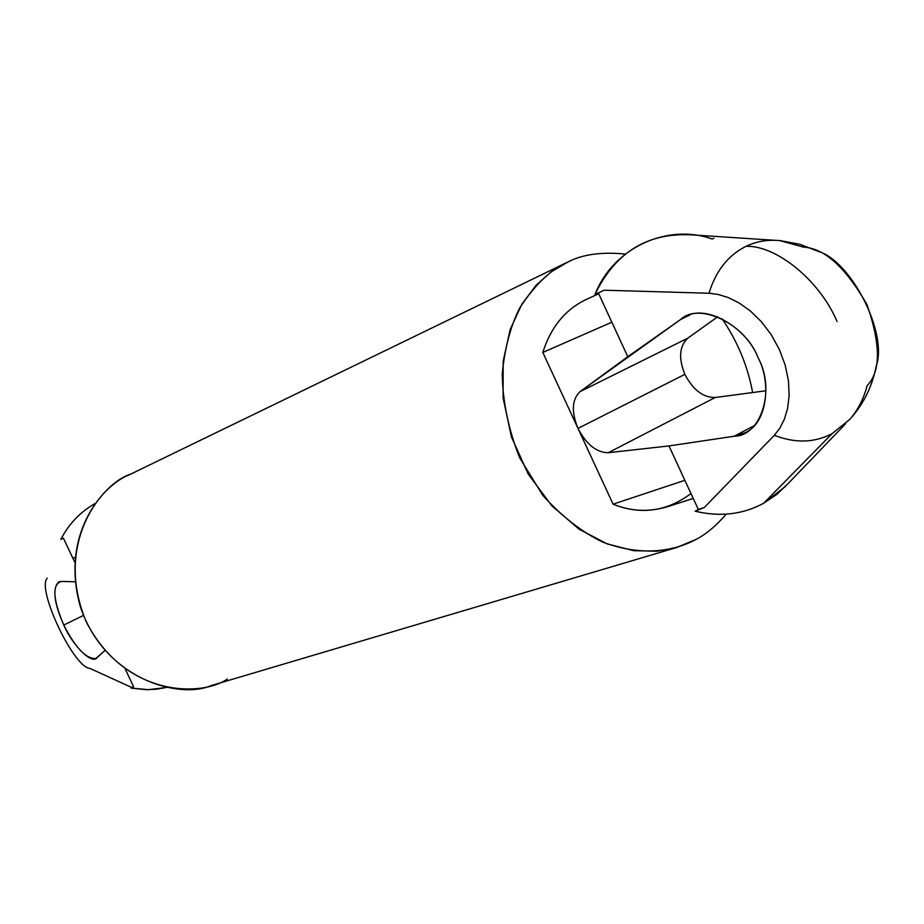<?xml version="1.0" encoding="UTF-8"?>
<svg xmlns="http://www.w3.org/2000/svg" width="924" height="924" viewBox="0 0 924 924"><rect width="100%" height="100%" fill="white"/><g stroke="black" fill="none" stroke-linecap="round" stroke-linejoin="round"><path stroke-width="1.39" d="M83.472 615.396L63.779 625.063C75.653 648.163 86.371 659.274 95.934 658.419L104.828 650.6L97.078 657.634C92.227 665.095 72.673 645.761 63.779 625.063L83.472 615.396M598.717 293.751L585.446 299.838C564.922 309.944 550.716 327.477 542.815 352.448L611.85 322.21L627.789 356.71L680.538 319.554L580.006 391.661C571.898 399.491 571.228 411.734 577.997 428.401L684.857 374.359C693.035 389.94 703.152 397.655 715.211 397.505L765.961 390.771L715.211 397.505C703.152 397.655 693.035 389.94 684.857 374.359L577.997 428.401C586.37 444.444 596.465 452.552 608.258 452.714L715.211 397.505L608.258 452.714L668.988 445.934L734.28 436.22L744.929 432.825C766.458 424.104 772.06 383.934 758.154 357.831C746.569 327.258 705.728 303.534 685.192 316.805L680.538 319.554L689.962 314.934M774.254 240.263L692.561 234.915C647.897 232.236 615.384 252.067 595.01 294.433L604.1 290.205L709.008 293.243C715.834 270.871 728.193 255.209 746.095 246.281C776.53 245.345 819.761 280.48 837.063 321.529C819.761 280.48 776.53 245.345 746.095 246.281C728.193 255.209 715.834 270.871 709.008 293.243L718.098 294.444L728.216 297.54L739.096 302.945L750.311 310.926L761.249 321.564L771.17 334.603L779.336 349.422L785.204 365.153L788.461 380.803L789.154 395.472L787.595 408.489L784.268 419.484L779.694 428.378L774.347 435.285C795.16 443.439 814.414 442.896 832.097 433.645C814.414 442.896 795.16 443.439 774.347 435.285L704.377 507.426L695.125 511.203C720.004 517.151 742.85 514.506 763.663 503.245L832.097 433.645L849.814 419.381C863.443 404.273 872.244 386.498 876.229 366.066C888.114 332.501 850.38 260.741 818.768 251.571L800.057 244.34L780.503 240.667C768.098 239.385 756.641 241.256 746.095 246.281C756.34 241.383 767.486 239.489 779.533 240.575L803.649 247.147C824.462 248.256 845.564 267.394 866.966 304.55C880.849 344.513 880.884 371.552 867.105 385.666C863.721 398.671 857.969 409.909 849.826 419.369L832.097 433.645L763.663 503.245L776.98 494.271L788.865 482.802M785.643 486.324L763.663 503.245C742.85 514.506 720.004 517.151 695.125 511.203L698.313 509.459L684.857 480.307L613.086 504.181C630.445 511.33 648.325 512.254 666.735 506.953L693.231 498.452M690.967 493.555C666.678 511.619 640.713 515.165 613.086 504.181L577.997 428.401C571.228 411.734 571.898 399.491 580.006 391.661L687.86 338.126L580.006 391.661L627.789 356.71L598.313 292.896L611.85 322.21L542.815 352.448C550.716 327.477 564.922 309.944 585.446 299.838M680.538 319.554C699.098 301.605 745.553 323.839 758.154 357.831C775.848 389.801 761.018 436.174 734.28 436.22L754.388 425.583L734.28 436.22L668.988 445.934L698.313 509.459L704.377 507.426L774.347 435.285L779.694 428.378L784.268 419.484L787.595 408.489L789.154 395.472L788.461 380.803L785.204 365.153L779.336 349.422L771.17 334.603L761.249 321.564L750.311 310.926L739.096 302.945L728.216 297.54L718.098 294.444L709.008 293.243L604.1 290.205L595.01 294.433C613.374 247.447 667.659 222.996 712.185 239.027L713.871 238.3M687.86 338.126L717.671 316.793L687.86 338.126C679.359 346.038 678.366 358.108 684.857 374.359C678.366 358.108 679.359 346.038 687.86 338.126M72.904 558.269L74.948 557.38L72.904 558.269L74.601 561.873L63.41 538.161L72.904 558.269M125.456 669.496L133.622 686.786L131.093 688.091L146.004 689.674L156.191 689.223L166.355 687.479L148.545 689.674L131.093 688.091L131.508 687.364L89.928 668.41C73.747 667.74 36.325 588.68 47.251 578.181C36.325 588.68 73.747 667.74 89.928 668.41L131.508 687.364L133.622 686.786L125.456 669.496M60.822 539.385L63.41 538.161L60.822 539.385C68.954 523.793 80.353 511.861 95.022 503.58C80.353 511.861 68.954 523.793 60.822 539.385M61.053 581.45L58.639 581.935C52.275 588.484 53.985 602.864 63.779 625.063C52.911 599.295 52.01 584.753 61.053 581.45L75.087 581.75L61.053 581.45M567.96 262C551.201 269.138 535.1 284.477 519.658 308.015C510.545 326.16 504.747 348.129 502.252 373.931C502.679 401.605 508.5 429.591 519.704 457.877L542.85 495.414C561.873 516.47 581.831 532.039 602.714 542.099C643.658 557.472 675.536 550.45 696.119 539.373C706.19 534.153 716.204 525.744 726.172 514.16C716.204 525.744 706.19 534.153 696.119 539.373L676.645 547.516L656.883 551.247L633.564 550.658L607.16 543.889L579.094 529.221L551.744 505.728L528.216 474.093L511.422 436.867L503.095 397.909L503.176 361.192L510.163 329.522L521.852 304.215L536.105 285.227L551.258 271.795L567.96 262C582.374 254.389 601.478 251.744 625.271 254.054C601.478 251.744 582.374 254.389 567.96 262L564.495 263.687L567.96 262M752.644 392.538C747.678 365.892 737.479 341.291 722.048 318.734C737.479 341.291 747.678 365.892 752.644 392.538M577.997 428.401L542.815 352.448L613.086 504.181L684.857 480.307L668.988 445.934L608.258 452.714C596.465 452.552 586.37 444.444 577.997 428.401M566.216 262.82L129.395 474.751C102.529 485.112 59.841 534.395 80.423 606.952C105.001 679.868 179.672 699.41 211.169 685.585L676.645 547.516M227.327 679.024C202.275 696.742 125.837 697.863 86.533 622.406C53.061 543.993 101.536 483.09 130.827 474.07M131.093 688.091L133.622 686.786L131.093 688.091M704.377 507.426L695.125 511.203L704.377 507.426M604.1 290.205L595.01 294.433L604.1 290.205M845.483 423.885L788.761 482.929"/></g></svg>

